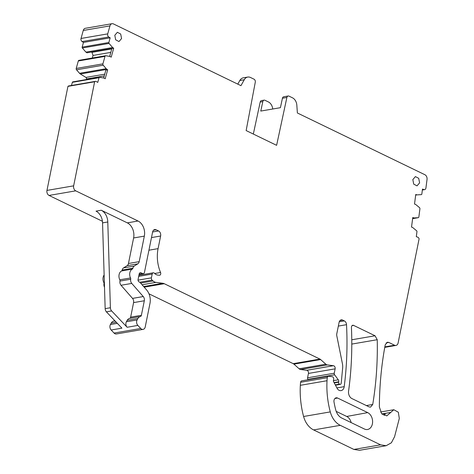 <?xml version="1.0" encoding="UTF-8"?>
<svg xmlns="http://www.w3.org/2000/svg" width="474" height="474" viewBox="0 0 474 474"><rect width="100%" height="100%" fill="white"/><g stroke="black" fill="none" stroke-linecap="round" stroke-linejoin="round"><path stroke-width="0.71" d="M282.433 98.231L286.883 97.466A2.352 1.73 -99.8 0 1 288.174 96.003L283.725 96.767A2.352 1.73 -99.8 0 0 282.433 98.231L280.407 107.687L260.783 111.058L262.809 101.608A2.352 1.73 -99.8 0 1 264.101 100.144A2.352 1.73 -99.8 0 1 264.936 100.275L268.426 101.957A7.833 5.759 -99.8 0 1 272.734 109.002M288.174 96.003A2.352 1.73 -99.8 0 1 289.01 96.133L292.494 97.822A7.833 5.759 -99.8 0 1 296.831 105.181L297.382 112.984L424.9 174.728A3.916 2.88 -99.8 0 1 427.038 179.415L425.93 187.953A2.352 1.73 -99.8 0 1 424.609 189.641A2.352 1.73 -99.8 0 1 423.916 189.576L422.375 189.837M262.809 101.608L260.196 102.058A2.352 1.73 -99.8 0 1 261.482 100.595L264.101 100.144M286.883 97.466L276.615 145.328L246.142 130.569L255.285 82.168A2.352 1.73 -99.8 0 0 254.023 79.194L250.539 77.505A7.833 5.759 -99.8 0 0 247.742 77.072L243.298 77.837A7.833 5.759 -99.8 0 0 239.826 80.497L237.788 84.129M260.196 102.058L253.329 134.053M340.291 425.338L313.604 429.924L353.888 449.435L359.482 450.3L386.174 445.708L380.575 444.843L340.291 425.338A19.588 14.404 -99.8 0 1 330.283 411.9A74.43 54.729 -99.8 0 1 327.024 380.723A36.824 27.077 -99.8 0 1 327.291 377.689A1.961 1.44 -99.8 0 1 328.399 376.261A1.961 1.44 -99.8 0 1 328.725 376.255L332.244 376.712A1.961 1.44 -99.8 0 1 333.666 379.33L333.441 380.426A1.564 1.149 -99.8 0 0 333.643 381.783L337.251 388.538A3.916 2.88 -99.8 0 0 338.833 390.149L339.153 390.309A5.487 4.035 -99.8 0 0 341.114 390.612A5.487 4.035 -99.8 0 0 344.207 386.666A267.774 196.9 -99.8 0 0 346.518 324.684A3.916 2.88 -99.8 0 0 344.343 320.904L342.649 320.086A3.916 2.88 -99.8 0 0 341.25 319.867A3.916 2.88 -99.8 0 0 339.082 322.421L336.783 333.803A3.916 2.88 -99.8 0 0 336.795 335.811L342.394 363.552A11.755 8.645 -99.8 0 1 342.643 368.102L341.215 383.176A1.564 1.149 -99.8 0 1 340.32 384.373A1.564 1.149 -99.8 0 1 339.763 384.284L339.485 384.147A1.564 1.149 -99.8 0 1 338.649 382.145L338.726 381.783A1.961 1.44 -99.8 0 0 338.3 379.804L334.597 374.798A1.564 1.149 -99.8 0 1 334.259 373.216L335.136 368.843A2.352 1.73 -99.8 0 0 333.435 365.703L327.291 364.909A3.916 2.88 -99.8 0 1 325.828 364.204L320.62 359.553A3.916 2.88 -99.8 0 0 319.914 359.073L164.277 283.713A7.833 5.759 -99.8 0 0 162.766 283.256L155.964 282.374A7.833 5.759 -99.8 0 1 153.043 280.964L152.101 280.122A1.961 1.44 -99.8 0 1 151.407 277.853L152.178 274.049A1.961 1.44 -99.8 0 1 153.256 272.799A1.961 1.44 -99.8 0 1 154.417 273.255A7.833 5.759 -99.8 0 0 157.913 275.104L159.341 275.246A1.961 1.44 -99.8 0 0 159.631 275.234A1.961 1.44 -99.8 0 0 160.556 272.497A31.337 23.042 -99.8 0 1 159.542 269.825A31.337 23.042 -99.8 0 1 158.079 248.631L160.621 236.011A3.916 2.88 -99.8 0 0 158.547 230.945L156.147 229.783A3.916 2.88 -99.8 0 0 154.749 229.564A3.916 2.88 -99.8 0 0 152.581 232.118L144.463 272.36A1.961 1.44 -99.8 0 1 143.385 273.611A1.961 1.44 -99.8 0 1 142.775 273.539L140.873 272.787A1.961 1.44 -99.8 0 0 140.268 272.716A1.961 1.44 -99.8 0 0 139.184 273.966L138.082 279.429A1.961 1.44 -99.8 0 0 139.131 281.935L139.664 282.196A1.961 1.44 -99.8 0 1 140.174 282.593L146.579 289.91A12.537 9.219 -99.8 0 1 149.98 303.378L145.24 326.888A3.916 2.88 -99.8 0 1 143.083 329.383A3.916 2.88 -99.8 0 1 140.76 328.482L137.857 325.419A3.916 2.88 -99.8 0 1 137.116 319.932L137.922 318.492A5.878 4.319 -99.8 0 1 140.357 316.531A1.961 1.44 -99.8 0 0 141.382 315.299L144.315 300.765A3.916 2.88 -99.8 0 0 143.249 296.552L131.76 283.422A3.916 2.88 -99.8 0 1 130.688 279.251A1.564 1.149 -99.8 0 0 130.516 277.965A6.269 4.61 -99.8 0 1 132.299 269.102A1.564 1.149 -99.8 0 0 132.916 268.201A3.916 2.88 -99.8 0 1 134.278 266.044L137.821 263.84A3.916 2.88 -99.8 0 0 139.19 261.648L144.339 236.123A11.814 8.686 -99.8 0 0 138.047 221.014L75.733 190.844A3.916 2.88 -99.8 0 1 73.648 185.838L94.634 81.777A2.352 1.73 -99.8 0 1 95.387 81.368A2.352 1.73 -99.8 0 1 96.37 81.575L97.745 82.417L99.048 77.73A0.782 0.575 -99.8 0 1 99.617 77.292L104.096 78.08L105.192 78.749L107.687 69.796L107.023 69.394A3.916 2.88 -99.8 0 1 106.223 68.7L103.202 65.199A1.173 0.865 -99.8 0 1 102.911 63.854L104.991 56.394A1.173 0.865 -99.8 0 1 105.619 55.736A1.173 0.865 -99.8 0 1 105.838 55.736L109.648 56.406A3.916 2.88 -99.8 0 1 110.543 56.756L111.206 57.158L113.701 48.206L112.599 47.536L109.05 43.412A0.782 0.575 -99.8 0 1 108.854 42.512L110.164 37.825L108.789 36.99A2.352 1.73 -99.8 0 1 107.728 33.873L109.956 25.88A3.916 2.88 -99.8 0 1 112.036 23.7A3.916 2.88 -99.8 0 1 113.434 23.919L240.952 85.664L244.27 79.733A7.833 5.759 -99.8 0 1 247.742 77.072M386.174 445.708L391.382 442.787L394.581 436.678L399.304 418.471L398.32 412.208L393.817 409.732L386.802 415.882L381.629 413.606L379.354 406.935C379.49 385.664 381.452 364.939 385.238 344.77L387.406 342.216L388.804 342.435L394.564 345.226L384.841 346.897M423.916 189.576L422.476 189.055L421.83 194.056A0.782 0.575 -99.8 0 1 421.339 194.624L416.907 194.885L415.757 194.464L414.519 204.027L415.212 204.276A3.916 2.88 -99.8 0 1 416.077 204.786L419.454 207.594A1.173 0.865 -99.8 0 1 419.911 208.88L418.874 216.843A1.173 0.865 -99.8 0 1 418.216 217.684A1.173 0.865 -99.8 0 1 418.139 217.696L414.377 217.916A3.916 2.88 -99.8 0 1 413.464 217.773L412.771 217.525L411.527 227.082L412.676 227.496L416.652 230.802A0.782 0.575 -99.8 0 1 416.954 231.662L416.308 236.668L417.742 237.19A2.352 1.73 -99.8 0 1 419.099 238.884L398.119 342.945A3.916 2.88 -99.8 0 1 395.962 345.439A3.916 2.88 -99.8 0 1 394.564 345.226M335.758 409.986A66.597 48.97 -99.8 0 1 333.945 401.626A3.916 2.88 -99.8 0 1 336.155 397.816A3.916 2.88 -99.8 0 1 337.583 398.03L367.7 412.611A8.816 6.482 -99.8 0 1 372.605 421.866A8.816 6.482 -99.8 0 1 367.48 429.503A8.816 6.482 -99.8 0 1 364.393 429.006L341.76 418.05A11.755 8.645 -99.8 0 1 335.758 409.986M121.569 38.56L120.686 34.027L117.386 32.285L114.797 35.283L115.68 39.816L118.98 41.552L121.569 38.56M353.616 325.395A2.352 1.73 -99.8 0 0 352.774 325.265A2.352 1.73 -99.8 0 0 351.43 327.481A274.227 201.646 -99.8 0 1 348.568 391.169A6.126 4.503 -99.8 0 0 351.909 398.563L369.139 406.905L370.538 407.125L372.724 404.476C376.226 383.407 377.725 361.816 377.233 339.71L375.053 335.776L353.616 325.395L352.028 325.668M412.83 179.593L413.713 184.125L417.013 185.867L419.603 182.869L418.72 178.337L415.42 176.601L412.83 179.593M313.604 429.924A19.588 14.404 -99.8 0 1 303.597 416.492A74.43 54.729 -99.8 0 1 300.338 385.315A36.824 27.077 -99.8 0 1 300.605 382.281A1.961 1.44 -99.8 0 1 301.713 380.853L328.399 376.261M334.597 374.798L307.91 379.39L308.171 379.739M307.91 379.39A1.564 1.149 -99.8 0 1 307.567 377.808L308.45 373.435A2.352 1.73 -99.8 0 0 306.743 370.295L300.599 369.501A3.916 2.88 -99.8 0 1 299.141 368.79L293.927 364.139A3.916 2.88 -99.8 0 0 293.222 363.665L148.984 293.821M143.083 329.383L116.391 333.974A3.916 2.88 -99.8 0 1 114.074 333.068L111.171 330.011A3.916 2.88 -99.8 0 1 110.424 324.524L111.23 323.084A5.878 4.319 -99.8 0 1 113.671 321.123A1.961 1.44 -99.8 0 0 114.524 320.394M104.505 287.185A3.916 2.88 -99.8 0 1 104.002 283.837A1.564 1.149 -99.8 0 0 103.824 282.557A6.269 4.61 -99.8 0 1 104.132 274.991M75.733 190.844L49.047 195.436L102.431 221.287M49.047 195.436A3.916 2.88 -99.8 0 1 46.962 190.424L67.942 86.369A2.352 1.73 -99.8 0 1 68.694 85.954L95.387 81.368M99.048 77.73L72.362 82.322L71.479 85.48M72.362 82.322A0.782 0.575 -99.8 0 1 72.925 81.883M86.309 79.555L86.469 78.968A1.173 0.865 -99.8 0 0 85.942 77.41L80.331 73.985A3.916 2.88 -99.8 0 1 79.531 73.292L76.515 69.791A1.173 0.865 -99.8 0 1 76.225 68.44L78.305 60.98A1.173 0.865 -99.8 0 1 78.927 60.328L105.619 55.736M110.792 52.389L93.023 55.446L92.306 58.029M93.023 55.446L91.962 52.33L91.47 52.027M113.701 48.206L87.009 52.798L85.913 52.122L82.363 48.004A0.782 0.575 -99.8 0 1 82.168 47.104L83.471 42.417L82.103 41.576A2.352 1.73 -99.8 0 1 81.036 38.465L83.264 30.472A3.916 2.88 -99.8 0 1 85.35 28.292L112.036 23.7M110.164 37.825L83.471 42.417M112.599 47.536L85.913 52.122M111.87 48.52L109.672 56.412M107.687 69.796L105.856 70.116L103.658 78.003M94.634 81.777L67.942 86.369M138.047 221.014L127.316 222.863L101.252 210.243A11.755 8.645 -99.8 0 1 107.788 221.98L110.389 307.739L105.157 308.639A3.916 2.88 -99.8 0 0 106.413 311.839L121.901 328.168L111.171 330.011M127.316 222.863A11.814 8.686 -99.8 0 1 133.609 237.972L128.466 263.497A3.916 2.88 -99.8 0 1 127.091 265.689L123.554 267.893A3.916 2.88 -99.8 0 0 122.191 270.05A1.564 1.149 -99.8 0 1 121.575 270.95A6.269 4.61 -99.8 0 0 119.786 279.808A1.564 1.149 -99.8 0 1 119.963 281.094A3.916 2.88 -99.8 0 0 121.03 285.265L132.524 298.401A3.916 2.88 -99.8 0 1 133.585 302.608L130.652 317.142A1.961 1.44 -99.8 0 1 129.633 318.38A5.878 4.319 -99.8 0 0 127.192 320.341L126.386 321.781A3.916 2.88 -99.8 0 0 127.133 327.267L111.645 310.938A3.916 2.88 -99.8 0 1 110.389 307.739M160.621 236.011L151.479 237.581M384.047 415.497A8.159 5.996 80.2 0 0 385.285 413.826L382.322 414.335M416.907 194.885L415.674 195.092M336.19 411.367L346.713 416.462L367.7 412.611M351.151 422.595A8.538 6.28 80.2 0 0 346.713 416.462M111.757 48.929L91.962 52.33M101.252 210.243L96.021 211.137A11.755 8.645 -99.8 0 1 102.556 222.875L105.157 308.639M244.27 79.733L239.826 80.497M109.956 25.88L83.264 30.472M107.728 33.873L81.036 38.465M108.789 36.99L82.103 41.576M108.854 42.512L82.168 47.104M109.05 43.412L82.363 48.004M104.991 56.394L78.305 60.98M102.911 63.854L76.225 68.44M103.202 65.199L76.515 69.791M106.223 68.7L79.531 73.292M107.023 69.394L80.331 73.985M104.724 74.181L85.942 77.41M73.648 185.838L46.962 190.424M144.339 236.123L133.609 237.972M139.19 261.648L128.466 263.497M137.821 263.84L127.091 265.689M134.278 266.044L123.554 267.893M132.916 268.201L122.191 270.05M132.299 269.102L121.575 270.95M130.516 277.965L119.786 279.808M130.688 279.251L119.963 281.094M131.76 283.422L121.03 285.265M143.249 296.552L132.524 298.401M144.315 300.765L133.585 302.608M141.382 315.299L130.652 317.142M140.357 316.531L129.633 318.38M137.922 318.492L127.192 320.341M137.116 319.932L126.386 321.781M137.857 325.419L127.133 327.267M140.76 328.482L114.074 333.068M140.873 272.787L139.712 272.988M142.775 273.539L139.149 274.162M156.147 229.783L153.505 230.234M158.547 230.945L152.61 231.964M158.079 248.631L148.931 250.207M160.556 272.497L154.666 273.504M152.178 274.049L138.704 276.366M151.407 277.853L138.047 280.152M152.101 280.122L139.753 282.243M153.043 280.964L140.618 283.096M155.964 282.374L142.076 284.761M162.766 283.256L143.634 286.545M164.277 283.713L144.179 287.167M319.914 359.073L293.222 363.665M320.62 359.553L293.927 364.139M325.828 364.204L299.141 368.79M327.291 364.909L300.599 369.501M333.435 365.703L306.743 370.295M335.136 368.843L308.45 373.435M334.259 373.216L307.567 377.808M338.3 379.804L333.412 380.646M338.726 381.783L334.069 382.583M338.649 382.145L334.241 382.903M339.485 384.147L335.296 384.87M339.763 384.284L335.385 385.036M342.649 320.086L340.006 320.543M344.343 320.904L339.254 321.781M346.518 324.684L338.341 326.094M344.207 386.666L336.919 387.922M327.291 377.689L300.605 382.281M327.024 380.723L300.338 385.315M330.283 411.9L303.597 416.492M380.575 444.843L353.888 449.435M381.908 413.926L390.766 412.404M386.156 342.892L388.804 342.435M413.464 217.773L412.718 217.904M414.377 217.916L412.682 218.206M418.139 217.696L412.623 218.644M334.905 398.521L337.583 398.03M351.767 339.781L375.053 335.776M351.791 344.083L377.233 339.71M366.372 405.566L372.724 404.476M117.321 323.339L110.424 324.524M116.26 322.219L111.23 323.084M114.998 320.892L113.671 321.123M104.398 283.772L104.002 283.837M104.363 282.463L103.824 282.557M104.239 75.911L86.469 78.968M107.788 221.98L102.556 222.875M111.645 310.938L106.413 311.839M99.463 77.292L72.777 81.883M143.385 273.611L139.113 274.345M153.256 272.799L138.923 275.264M340.32 384.373L335.474 385.202M380.569 412.007L393.811 409.732M395.962 345.439L384.758 347.365M418.216 217.684L412.623 218.65M424.609 189.641L422.352 190.033"/></g></svg>
